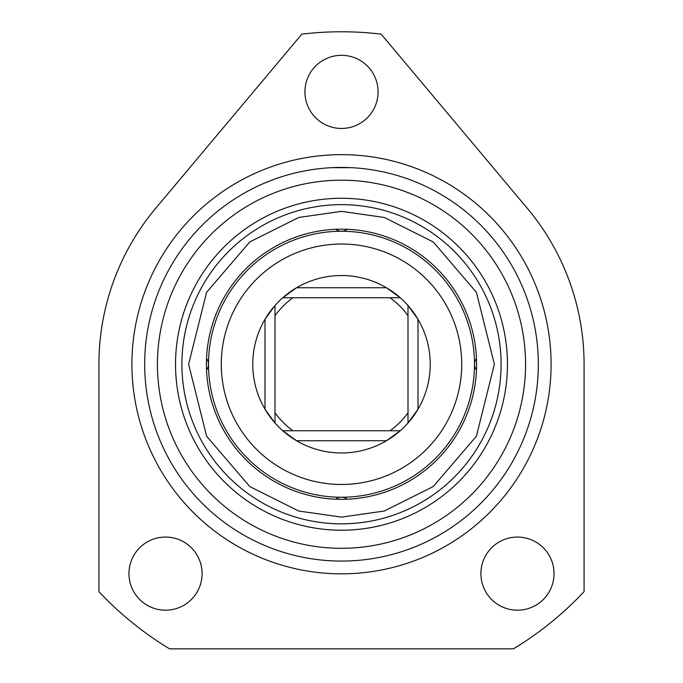 <?xml version="1.0" encoding="UTF-8"?>
<svg xmlns="http://www.w3.org/2000/svg" width="683" height="683" viewBox="0 0 683 683"><rect width="100%" height="100%" fill="white"/><g stroke="black" fill="none" stroke-linecap="round" stroke-linejoin="round"><path stroke-width="1.02" d="M351.472 167.677L331.528 167.677L351.472 167.677M501.091 364.252A159.591 159.591 0 0 0 341.5 204.661A159.591 159.591 0 0 0 181.909 364.252A159.591 159.591 0 0 0 341.5 523.835A159.591 159.591 0 0 0 501.091 364.252M507.469 364.252A165.969 165.969 0 0 0 341.5 198.275A165.969 165.969 0 0 0 175.531 364.252A165.969 165.969 0 0 0 341.5 530.221A165.969 165.969 0 0 0 507.469 364.252M157.44 364.252A184.06 184.06 0 0 0 341.5 548.312A184.06 184.06 0 0 0 525.56 364.252A184.06 184.06 0 0 0 341.5 180.192A184.06 184.06 0 0 0 157.44 364.252M144.676 364.252A196.824 196.824 0 0 0 341.5 561.076A196.824 196.824 0 0 0 538.324 364.252A196.824 196.824 0 0 0 341.5 167.429A196.824 196.824 0 0 0 144.676 364.252M554.041 573.635A36.575 36.575 0 0 0 517.475 537.06A36.575 36.575 0 0 0 480.9 573.635A36.575 36.575 0 0 0 517.475 610.201A36.575 36.575 0 0 0 554.041 573.635M202.1 573.635A36.575 36.575 0 0 0 165.525 537.06A36.575 36.575 0 0 0 128.959 573.635A36.575 36.575 0 0 0 165.525 610.201A36.575 36.575 0 0 0 202.1 573.635M378.075 91.889A36.575 36.575 0 0 0 341.5 55.314A36.575 36.575 0 0 0 304.925 91.889A36.575 36.575 0 0 0 341.5 128.455A36.575 36.575 0 0 0 378.075 91.889M584.076 364.252A242.576 242.576 0 0 0 527.319 208.324L381.174 34.15A332.476 332.476 0 0 0 301.826 34.15L155.681 208.324A242.576 242.576 0 0 0 98.924 364.252L98.924 591.623A332.476 332.476 0 0 0 169.615 648.85L513.385 648.85A332.476 332.476 0 0 0 584.076 591.623L584.076 364.252M206.531 358.584A9.11 9.11 0 0 1 208.511 364.252A132.989 132.989 0 0 0 341.5 497.241A132.989 132.989 0 0 0 474.489 364.252A132.989 132.989 0 0 0 341.5 231.264A132.989 132.989 0 0 0 208.511 364.252A9.11 9.11 0 0 1 206.531 369.913M221.275 364.252A120.225 120.225 0 0 0 341.5 484.478A120.225 120.225 0 0 0 461.725 364.252A120.225 120.225 0 0 0 341.5 244.027A120.225 120.225 0 0 0 221.275 364.252M275.001 422.999L275.001 412.822L275.001 422.999L265.004 409.211A88.73 88.73 0 0 0 296.542 440.748L282.753 430.742L390.078 430.742A82.344 82.344 0 0 0 407.999 412.822L407.999 315.674A82.344 82.344 0 0 0 390.078 297.754L292.922 297.754A82.344 82.344 0 0 0 275.001 315.674L275.001 412.822A82.344 82.344 0 0 0 292.922 430.742L282.753 430.742M400.247 430.742L390.078 430.742L400.247 430.742L386.458 440.748A88.73 88.73 0 0 0 417.996 409.211L407.999 422.999L407.999 412.822L407.999 422.999M407.999 305.497L407.999 315.674L407.999 305.497L417.996 319.285A88.73 88.73 0 0 1 417.996 409.211L417.996 319.285A88.73 88.73 0 0 0 400.247 297.754L390.078 297.754L400.247 297.754A88.73 88.73 0 0 0 386.458 287.756L400.247 297.754M386.458 440.748A88.73 88.73 0 0 1 296.542 440.748L386.458 440.748M265.004 409.211A88.73 88.73 0 0 1 265.004 319.285L275.001 305.497L275.001 315.674L275.001 305.497A88.73 88.73 0 0 0 265.004 319.285L265.004 409.211M282.753 297.754L296.542 287.756A88.73 88.73 0 0 0 282.753 297.754L292.922 297.754L282.753 297.754A88.73 88.73 0 0 0 275.001 305.497M296.542 287.756A88.73 88.73 0 0 1 386.458 287.756L296.542 287.756M206.411 364.252A135.089 135.089 0 0 1 341.5 229.164A135.089 135.089 0 0 1 476.589 364.252A135.089 135.089 0 0 1 341.5 499.333A135.089 135.089 0 0 1 206.411 364.252M347.169 229.283A9.11 9.11 0 0 1 335.831 229.283M335.831 499.213A9.11 9.11 0 0 1 347.169 499.213M476.469 369.913A9.11 9.11 0 0 1 476.469 358.584M131.904 364.252A209.596 209.596 0 0 1 341.5 154.657A209.596 209.596 0 0 1 551.096 364.252A209.596 209.596 0 0 1 341.5 573.84A209.596 209.596 0 0 1 131.904 364.252M341.5 517.133L298.693 511.021L249.765 486.561L206.599 436.198L188.61 364.252L206.599 292.307L249.765 241.944L298.693 217.476L341.5 211.363L384.307 217.476L433.235 241.944L476.401 292.307L494.39 364.252L476.401 436.198L433.235 486.561L384.307 511.021L341.5 517.133M343.899 229.189L339.101 229.189M339.101 499.316L343.899 499.316M476.563 366.651L476.563 361.853M206.437 361.853L206.437 366.651"/></g></svg>
